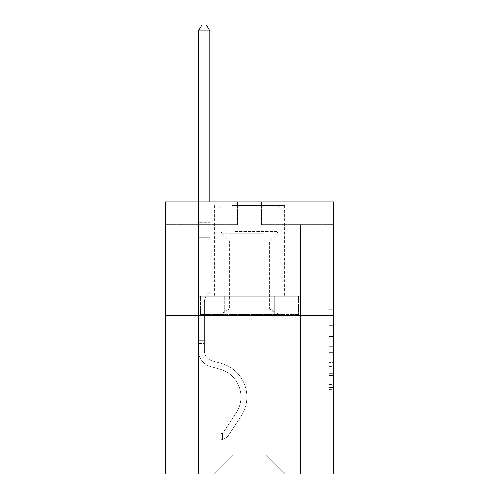 <?xml version="1.0" encoding="UTF-8"?>
<svg xmlns="http://www.w3.org/2000/svg" width="499" height="499" viewBox="0 0 499 499"><rect width="100%" height="100%" fill="white"/><g stroke="black" fill="none" stroke-linecap="round" stroke-linejoin="round"><path stroke-width="0.37" stroke-dasharray="2.5 1.87" d="M328.872 331.966L328.872 346.206L333.407 346.206L333.407 389.395L333.407 309.261L333.407 346.206L328.872 346.206L328.872 307.92L328.872 393.842L328.872 304.808L328.872 387.611L333.407 387.611L328.872 387.611L333.407 387.611L328.872 387.611L328.872 373.364L328.872 393.842L333.407 393.842L333.407 304.808L333.407 387.386L333.407 352.444L328.872 352.444L333.407 352.444L333.407 373.364L333.407 311.039L328.872 311.039L333.407 311.039L333.407 393.842L333.407 309.261L333.407 393.842L328.872 393.842L328.872 304.808L333.407 304.808L333.407 309.261L333.407 304.808L333.407 309.261L333.407 304.808L333.407 307.92L333.407 304.808L328.872 304.808L328.872 311.039L333.407 311.039L328.872 311.039L328.872 331.966L333.407 331.966M284.879 201.92L284.879 296.263L214.121 296.263L284.879 296.263L214.121 296.263L284.879 296.263L284.879 201.92L214.121 201.92L214.121 296.263L214.121 201.92L284.879 201.92M333.407 340.867L333.407 336.413L333.407 340.867L328.872 340.867L328.872 322.947L328.872 375.703L328.872 362.461L333.407 362.461L328.872 362.461L328.872 393.842L333.407 393.842L328.872 393.842L333.407 393.842L328.872 393.842L328.872 304.808L333.407 304.808L328.872 304.808L333.407 304.808L328.872 304.808L328.872 340.867L333.407 340.867M333.407 315.312L333.407 474.05L165.593 474.05L165.593 315.312L333.407 315.312L333.407 201.92L261.52 201.92L333.407 201.92L333.407 224.6L333.407 201.92L165.593 201.92L237.48 201.92L165.593 201.92L165.593 315.312L333.407 315.312L165.593 315.312M266.279 298.078L266.279 455.001L285.328 474.05L300.523 474.05L300.523 224.6L289.183 224.6L300.523 224.6L289.183 224.6L300.523 224.6L289.183 224.6L300.523 224.6L289.183 224.6L300.523 224.6L289.183 224.6L300.523 224.6L289.183 224.6L300.523 224.6L289.183 224.6L300.523 224.6L289.183 224.6L300.523 224.6L289.183 224.6L300.523 224.6L289.183 224.6L300.523 224.6L300.523 474.05L300.523 224.6L300.523 474.05L300.523 224.6L300.523 474.05L300.523 224.6L300.523 474.05L300.523 224.6L300.523 474.05L300.523 224.6L300.523 474.05L300.523 224.6L300.523 474.05L300.523 224.6L300.523 474.05L300.523 224.6L300.523 474.05L300.523 224.6L300.523 474.05L213.672 474.05L285.328 474.05L266.279 455.001L285.328 474.05L266.279 455.001L285.328 474.05L266.279 455.001L285.328 474.05L266.279 455.001L285.328 474.05L266.279 455.001L285.328 474.05L266.279 455.001L285.328 474.05L266.279 455.001L285.328 474.05L266.279 455.001L285.328 474.05L266.279 455.001L285.328 474.05L266.279 455.001L232.721 455.001L232.721 298.078L232.721 455.001L232.721 298.078L232.721 455.001L213.672 474.05L232.721 455.001L213.672 474.05L232.721 455.001L232.721 298.078L266.279 298.078L266.279 455.001L285.328 474.05L266.279 455.001L266.279 298.078L266.279 455.001L266.279 298.078L266.279 455.001L266.279 298.078L266.279 455.001L266.279 298.078L266.279 455.001L266.279 298.078L266.279 455.001L266.279 298.078L266.279 455.001L266.279 298.078L266.279 455.001L266.279 298.078L266.279 455.001L266.279 298.078L266.279 455.001L266.279 298.078L209.817 298.078L209.817 224.6L198.477 224.6L198.477 474.05L213.672 474.05L198.477 474.05L213.672 474.05L198.477 474.05L213.672 474.05L198.477 474.05L213.672 474.05L198.477 474.05L213.672 474.05L198.477 474.05L213.672 474.05L198.477 474.05L213.672 474.05L198.477 474.05L213.672 474.05L198.477 474.05L213.672 474.05L198.477 474.05L213.672 474.05L198.477 474.05L198.477 224.6L198.477 474.05L198.477 224.6L198.477 474.05L198.477 224.6L198.477 474.05L198.477 224.6L198.477 474.05L198.477 224.6L198.477 474.05L198.477 224.6L198.477 474.05L198.477 224.6L198.477 474.05L198.477 224.6L198.477 474.05L198.477 224.6L198.477 474.05L198.477 224.6L209.817 224.6L198.477 224.6L209.817 224.6L198.477 224.6L209.817 224.6L198.477 224.6L209.817 224.6L198.477 224.6L209.817 224.6L198.477 224.6L209.817 224.6L198.477 224.6L209.817 224.6L198.477 224.6L209.817 224.6L198.477 224.6L209.817 224.6L198.477 224.6L209.817 224.6L209.817 298.078L209.817 224.6L209.817 298.078L209.817 224.6L209.817 298.078L209.817 224.6L209.817 298.078L209.817 224.6L209.817 298.078L209.817 224.6L209.817 298.078L209.817 224.6L209.817 298.078L209.817 224.6L209.817 298.078L209.817 224.6L209.817 298.078L209.817 224.6L209.817 298.078L232.721 298.078L209.817 298.078L232.721 298.078L209.817 298.078L232.721 298.078L209.817 298.078L232.721 298.078L209.817 298.078L232.721 298.078L209.817 298.078L232.721 298.078L209.817 298.078L232.721 298.078L209.817 298.078L232.721 298.078L209.817 298.078L232.721 298.078L209.817 298.078L232.721 298.078L232.721 455.001L213.672 474.05L232.721 455.001L232.721 298.078L232.721 455.001L213.672 474.05L232.721 455.001L232.721 298.078L232.721 455.001L213.672 474.05L232.721 455.001L232.721 298.078L232.721 455.001L213.672 474.05L232.721 455.001L232.721 298.078L232.721 455.001L213.672 474.05L232.721 455.001L232.721 298.078L232.721 455.001L213.672 474.05L232.721 455.001L232.721 298.078L232.721 455.001L213.672 474.05L232.721 455.001L232.721 298.078L232.721 455.001L213.672 474.05L232.721 455.001L232.721 298.078L232.721 455.001L213.672 474.05L232.721 455.001L266.279 455.001L266.279 298.078L289.183 298.078L266.279 298.078M237.48 224.6L165.593 224.6L237.48 224.6L237.48 201.92L237.48 224.6M165.593 224.6L165.593 201.92L165.593 224.6M261.52 224.6L333.407 224.6L261.52 224.6L261.52 201.92L261.52 224.6M289.183 224.6L289.183 298.078L289.183 224.6M224.232 315.312L300.036 315.312L198.964 315.312L224.232 315.312L224.232 296.263L198.964 296.263L300.036 296.263L224.232 296.263L224.232 315.312L224.232 296.263L274.768 296.263L274.768 315.312L300.036 315.312L274.768 315.312L274.768 296.263L300.036 296.263L300.036 315.312L300.036 296.263L198.964 296.263L198.964 315.312L198.964 296.263L224.232 296.263L224.232 315.312M328.872 346.206L333.407 346.206L328.872 346.206M328.872 307.92L328.872 304.808L328.872 307.92L333.407 307.92L328.872 307.92M328.872 375.479L328.872 356.891L328.872 375.479L333.407 375.479L328.872 375.479M328.872 356.891L328.872 352.444L333.407 352.444L328.872 352.444L328.872 356.891L333.407 356.891L328.872 356.891M328.872 322.947L328.872 311.039L328.872 322.947L333.407 322.947L328.872 322.947M328.872 304.808L333.407 304.808L328.872 304.808L328.872 309.261L328.872 304.808L333.407 304.808M328.872 393.842L333.407 393.842L328.872 393.842L328.872 389.395L328.872 393.842M274.768 296.263L274.768 315.312L274.768 296.263M198.477 343.337L198.477 30.844L198.477 237.206L198.477 30.844L209.817 30.844L209.817 222.242L209.817 30.844L198.477 30.844L201.877 24.95L206.411 24.95L201.877 24.95L198.477 30.844L198.477 237.206L198.477 30.844L209.817 30.844L206.411 24.95L209.817 30.844L209.817 237.206L198.477 237.206L198.477 30.844L201.877 24.95L206.411 24.95L201.877 24.95L198.477 30.844L198.477 237.206L198.477 30.844L209.817 30.844L198.477 30.844L201.877 24.95L206.411 24.95L209.817 30.844L206.411 24.95L201.877 24.95L198.477 30.844L198.477 237.206L198.477 30.844L209.817 30.844L209.817 222.242L209.817 30.844L198.477 30.844L201.877 24.95L206.411 24.95L209.817 30.844L206.411 24.95L201.877 24.95L198.477 30.844L198.477 237.206L209.817 237.206L209.817 292.539L207.26 295.096A9.855 9.855 0 0 0 204.372 302.063A9.855 9.855 0 0 1 207.26 295.096L209.817 292.539L209.817 222.242L209.817 237.206L198.477 237.206L198.477 350.691A16.554 16.554 0 0 0 210.584 366.64A16.554 16.554 0 0 1 198.477 350.691L198.477 237.206L209.817 237.206L209.817 292.539L207.26 295.096A9.855 9.855 0 0 0 204.372 302.063A9.855 9.855 0 0 1 207.26 295.096L209.817 292.539L209.817 30.844L209.817 237.206L198.477 237.206L198.477 350.691A16.554 16.554 0 0 0 210.584 366.64A16.554 16.554 0 0 1 198.477 350.691L198.477 237.206L209.817 237.206L209.817 292.539L207.26 295.096A9.855 9.855 0 0 0 204.372 302.063A9.855 9.855 0 0 1 207.26 295.096L209.817 292.539L209.817 30.844L198.477 30.844L209.817 30.844L206.411 24.95L209.817 30.844L209.817 237.206L198.477 237.206L198.477 350.691A16.554 16.554 0 0 0 210.584 366.64A16.554 16.554 0 0 1 198.477 350.691L198.477 237.206L209.817 237.206L209.817 292.539L207.26 295.096A9.855 9.855 0 0 0 204.372 302.063A9.855 9.855 0 0 1 207.26 295.096L209.817 292.539L209.817 30.844L198.477 30.844L201.877 24.95L206.411 24.95L201.877 24.95L198.477 30.844L198.477 222.242L198.477 30.844L209.817 30.844L206.411 24.95L209.817 30.844L209.817 237.206L198.477 237.206L198.477 350.691A16.554 16.554 0 0 0 210.584 366.64L219.816 369.21L210.584 366.64A16.554 16.554 0 0 1 198.477 350.691L198.477 237.206L209.817 237.206L209.817 292.539L207.26 295.096A9.855 9.855 0 0 0 204.372 302.063A9.855 9.855 0 0 1 207.26 295.096L209.817 292.539L209.817 30.844L198.477 30.844L201.877 24.95L206.411 24.95L201.877 24.95L198.477 30.844L198.477 223.932L198.477 30.844L209.817 30.844L206.411 24.95L209.817 30.844L209.817 237.206L198.477 237.206L198.477 350.691A16.554 16.554 0 0 0 210.584 366.64A16.554 16.554 0 0 1 198.477 350.691L198.477 237.206L209.817 237.206L209.817 292.539L207.26 295.096A9.855 9.855 0 0 0 204.372 302.063A9.855 9.855 0 0 1 207.26 295.096L209.817 292.539L209.817 30.844L198.477 30.844L201.877 24.95L206.411 24.95L201.877 24.95L198.477 30.844L198.477 350.691A16.554 16.554 0 0 0 210.584 366.64A16.554 16.554 0 0 1 198.477 350.691L198.477 237.206L209.817 237.206L209.817 292.539L207.26 295.096A9.855 9.855 0 0 0 204.372 302.063A9.855 9.855 0 0 1 207.26 295.096L209.817 292.539L209.817 237.206L198.477 237.206L198.477 350.691A16.554 16.554 0 0 0 210.584 366.64L219.816 369.21L210.584 366.64A16.554 16.554 0 0 1 198.477 350.691L198.477 237.206L209.817 237.206L209.817 223.932L209.817 292.539L207.26 295.096A9.855 9.855 0 0 0 204.372 302.063A9.855 9.855 0 0 1 207.26 295.096L209.817 292.539L209.817 237.206L198.477 237.206L198.477 350.691A16.554 16.554 0 0 0 210.584 366.64A16.554 16.554 0 0 1 198.477 350.691L198.477 237.206L209.817 237.206L209.817 222.242L209.817 292.539L207.26 295.096A9.855 9.855 0 0 0 204.372 302.063A9.855 9.855 0 0 1 207.26 295.096L209.817 292.539L209.817 237.206L198.477 237.206L198.477 350.691A16.554 16.554 0 0 0 210.584 366.64A16.554 16.554 0 0 1 198.477 350.691L198.477 237.206L209.817 237.206L209.817 30.844L206.411 24.95L209.817 30.844L209.817 292.539L207.26 295.096A9.855 9.855 0 0 0 204.372 302.063A9.855 9.855 0 0 1 207.26 295.096L209.817 292.539L209.817 237.206L198.477 237.206L198.477 350.691L198.477 343.337L204.372 343.337L204.372 340.617L198.477 340.617L204.372 340.617L204.372 350.691L204.372 302.063L204.372 350.691A10.66 10.66 0 0 0 212.169 360.958A10.66 10.66 0 0 1 204.372 350.691L204.372 302.063L204.372 350.691L204.372 340.617L198.477 340.617L204.372 340.617L204.372 350.691A10.66 10.66 0 0 0 212.169 360.958A10.66 10.66 0 0 1 204.372 350.691L204.372 302.063L204.372 350.691A10.66 10.66 0 0 0 212.169 360.958A10.66 10.66 0 0 1 204.372 350.691L204.372 302.063L204.372 350.691L204.372 340.617L198.477 340.617L204.372 340.617L204.372 350.691A10.66 10.66 0 0 0 212.169 360.958L221.4 363.534L212.169 360.958A10.66 10.66 0 0 1 204.372 350.691L204.372 302.063L204.372 350.691A10.66 10.66 0 0 0 212.169 360.958A10.66 10.66 0 0 1 204.372 350.691L204.372 302.063L204.372 350.691L204.372 340.617L198.477 340.617L204.372 340.617L204.372 350.691A10.66 10.66 0 0 0 212.169 360.958A10.66 10.66 0 0 1 204.372 350.691L204.372 302.063L204.372 350.691A10.66 10.66 0 0 0 212.169 360.958L221.4 363.534L212.169 360.958A10.66 10.66 0 0 1 204.372 350.691L204.372 302.063L204.372 350.691L204.372 340.617L198.477 340.617L204.372 340.617L204.372 350.691A10.66 10.66 0 0 0 212.169 360.958A10.66 10.66 0 0 1 204.372 350.691L204.372 302.063L204.372 350.691A10.66 10.66 0 0 0 212.169 360.958A10.66 10.66 0 0 1 204.372 350.691L204.372 302.063L204.372 350.691L204.372 343.337L198.477 343.337M219.111 439.943A12.02 12.02 0 0 0 228.935 434.517L241.092 415.985A34.699 34.699 0 0 0 221.4 363.534L212.169 360.958L221.4 363.534A34.699 34.699 0 0 1 241.092 415.985A34.699 34.699 0 0 0 221.4 363.534L212.169 360.958A10.66 10.66 0 0 1 204.372 350.691A10.66 10.66 0 0 0 212.169 360.958A10.66 10.66 0 0 1 204.372 350.691A10.66 10.66 0 0 0 212.169 360.958L221.4 363.534L212.169 360.958A10.66 10.66 0 0 1 204.372 350.691A10.66 10.66 0 0 0 212.169 360.958A10.66 10.66 0 0 1 204.372 350.691A10.66 10.66 0 0 0 212.169 360.958L221.4 363.534L212.169 360.958A10.66 10.66 0 0 1 204.372 350.691A10.66 10.66 0 0 0 212.169 360.958L221.4 363.534A34.699 34.699 0 0 1 241.092 415.985A34.699 34.699 0 0 0 221.4 363.534L212.169 360.958A10.66 10.66 0 0 1 204.372 350.691A10.66 10.66 0 0 0 212.169 360.958A10.66 10.66 0 0 1 204.372 350.691A10.66 10.66 0 0 0 212.169 360.958L221.4 363.534L212.169 360.958A10.66 10.66 0 0 1 204.372 350.691A10.66 10.66 0 0 0 212.169 360.958L221.4 363.534L212.169 360.958A10.66 10.66 0 0 1 204.372 350.691A10.66 10.66 0 0 0 212.169 360.958A10.66 10.66 0 0 1 204.372 350.691A10.66 10.66 0 0 0 212.169 360.958L221.4 363.534A34.699 34.699 0 0 1 241.092 415.985L228.935 434.517L241.092 415.985A34.699 34.699 0 0 0 221.4 363.534L212.169 360.958A10.66 10.66 0 0 1 204.372 350.691A10.66 10.66 0 0 0 212.169 360.958L221.4 363.534A34.699 34.699 0 0 1 241.092 415.985A34.699 34.699 0 0 0 221.4 363.534L212.169 360.958L221.4 363.534A34.699 34.699 0 0 1 241.092 415.985A34.699 34.699 0 0 0 221.4 363.534L212.169 360.958L221.4 363.534A34.699 34.699 0 0 1 241.092 415.985L228.935 434.517L241.092 415.985A34.699 34.699 0 0 0 221.4 363.534L212.169 360.958L221.4 363.534A34.699 34.699 0 0 1 241.092 415.985A34.699 34.699 0 0 0 221.4 363.534L212.169 360.958L221.4 363.534A34.699 34.699 0 0 1 241.092 415.985A34.699 34.699 0 0 0 221.4 363.534L212.169 360.958L221.4 363.534A34.699 34.699 0 0 1 241.092 415.985L228.935 434.517A12.02 12.02 0 0 1 222.517 439.382A12.02 12.02 0 0 0 228.935 434.517L241.092 415.985A34.699 34.699 0 0 0 221.4 363.534L212.169 360.958L221.4 363.534A34.699 34.699 0 0 1 241.092 415.985A34.699 34.699 0 0 0 221.4 363.534A34.699 34.699 0 0 1 241.092 415.985L228.935 434.517L241.092 415.985A34.699 34.699 0 0 0 221.4 363.534A34.699 34.699 0 0 1 241.092 415.985A34.699 34.699 0 0 0 221.4 363.534A34.699 34.699 0 0 1 241.092 415.985L228.935 434.517L241.092 415.985A34.699 34.699 0 0 0 221.4 363.534A34.699 34.699 0 0 1 241.092 415.985L228.935 434.517A12.02 12.02 0 0 1 222.517 439.382C219.017 440.124 219.017 440.124 222.517 439.382C219.017 440.124 219.017 440.124 222.517 439.382A12.02 12.02 0 0 0 228.935 434.517L241.092 415.985A34.699 34.699 0 0 0 221.4 363.534A34.699 34.699 0 0 1 241.092 415.985A34.699 34.699 0 0 0 221.4 363.534A34.699 34.699 0 0 1 241.092 415.985L228.935 434.517L241.092 415.985A34.699 34.699 0 0 0 221.4 363.534A34.699 34.699 0 0 1 241.092 415.985L228.935 434.517L241.092 415.985A34.699 34.699 0 0 0 221.4 363.534A34.699 34.699 0 0 1 241.092 415.985A34.699 34.699 0 0 0 221.4 363.534A34.699 34.699 0 0 1 241.092 415.985L228.935 434.517A12.02 12.02 0 0 1 222.517 439.382C219.017 440.124 219.017 440.124 222.517 439.382C219.017 440.124 219.017 440.124 222.517 439.382A12.02 12.02 0 0 0 228.935 434.517L241.092 415.985A34.699 34.699 0 0 0 221.4 363.534A34.699 34.699 0 0 1 241.092 415.985L228.935 434.517A12.02 12.02 0 0 1 222.517 439.382C219.017 440.124 219.017 440.124 222.517 439.382C219.017 440.124 219.017 440.124 222.517 439.382A12.02 12.02 0 0 0 228.935 434.517L241.092 415.985L228.935 434.517A12.02 12.02 0 0 1 222.517 439.382C219.017 440.124 219.017 440.124 222.517 439.382C219.017 440.124 219.017 440.124 222.517 439.382A12.02 12.02 0 0 0 228.935 434.517L241.092 415.985L228.935 434.517A12.02 12.02 0 0 1 222.517 439.382C219.017 440.124 219.017 440.124 222.517 439.382C219.017 440.124 219.017 440.124 222.517 439.382A12.02 12.02 0 0 0 228.935 434.517L241.092 415.985L228.935 434.517A12.02 12.02 0 0 1 222.517 439.382C219.017 440.124 219.017 440.124 222.517 439.382C219.017 440.124 219.017 440.124 222.517 439.382A12.02 12.02 0 0 0 228.935 434.517L241.092 415.985L228.935 434.517A12.02 12.02 0 0 1 222.517 439.382C219.017 440.124 219.017 440.124 222.517 439.382C219.017 440.124 219.017 440.124 222.517 439.382A12.02 12.02 0 0 0 228.935 434.517L241.092 415.985L228.935 434.517A12.02 12.02 0 0 1 222.517 439.382C219.017 440.124 219.017 440.124 222.517 439.382C219.017 440.124 219.017 440.124 222.517 439.382A12.02 12.02 0 0 0 228.935 434.517L241.092 415.985L228.935 434.517A12.02 12.02 0 0 1 222.517 439.382C219.017 440.124 219.017 440.124 222.517 439.382C219.017 440.124 219.017 440.124 222.517 439.382A12.02 12.02 0 0 0 228.935 434.517A12.02 12.02 0 0 1 219.111 439.943L219.111 434.043A6.125 6.125 0 0 0 224.007 431.286L236.164 412.754A28.799 28.799 0 0 0 219.816 369.21A28.799 28.799 0 0 1 236.164 412.754A28.799 28.799 0 0 0 219.816 369.21L210.584 366.64A16.554 16.554 0 0 1 198.477 350.691A16.554 16.554 0 0 0 210.584 366.64A16.554 16.554 0 0 1 198.477 350.691A16.554 16.554 0 0 0 210.584 366.64L219.816 369.21L210.584 366.64A16.554 16.554 0 0 1 198.477 350.691A16.554 16.554 0 0 0 210.584 366.64A16.554 16.554 0 0 1 198.477 350.691A16.554 16.554 0 0 0 210.584 366.64L219.816 369.21A28.799 28.799 0 0 1 236.164 412.754A28.799 28.799 0 0 0 219.816 369.21L210.584 366.64A16.554 16.554 0 0 1 198.477 350.691A16.554 16.554 0 0 0 210.584 366.64L219.816 369.21L210.584 366.64A16.554 16.554 0 0 1 198.477 350.691A16.554 16.554 0 0 0 210.584 366.64A16.554 16.554 0 0 1 198.477 350.691A16.554 16.554 0 0 0 210.584 366.64L219.816 369.21L210.584 366.64A16.554 16.554 0 0 1 198.477 350.691A16.554 16.554 0 0 0 210.584 366.64L219.816 369.21A28.799 28.799 0 0 1 236.164 412.754L224.007 431.286L236.164 412.754A28.799 28.799 0 0 0 219.816 369.21L210.584 366.64A16.554 16.554 0 0 1 198.477 350.691A16.554 16.554 0 0 0 210.584 366.64A16.554 16.554 0 0 1 198.477 350.691A16.554 16.554 0 0 0 210.584 366.64L219.816 369.21L210.584 366.64A16.554 16.554 0 0 1 198.477 350.691A16.554 16.554 0 0 0 210.584 366.64L219.816 369.21A28.799 28.799 0 0 1 236.164 412.754A28.799 28.799 0 0 0 219.816 369.21L210.584 366.64L219.816 369.21A28.799 28.799 0 0 1 236.164 412.754A28.799 28.799 0 0 0 219.816 369.21L210.584 366.64L219.816 369.21A28.799 28.799 0 0 1 236.164 412.754L224.007 431.286L236.164 412.754A28.799 28.799 0 0 0 219.816 369.21L210.584 366.64L219.816 369.21A28.799 28.799 0 0 1 236.164 412.754A28.799 28.799 0 0 0 219.816 369.21L210.584 366.64L219.816 369.21A28.799 28.799 0 0 1 236.164 412.754A28.799 28.799 0 0 0 219.816 369.21L210.584 366.64L219.816 369.21A28.799 28.799 0 0 1 236.164 412.754L224.007 431.286A6.125 6.125 0 0 1 222.517 432.858C219.08 434.436 219.08 434.436 222.517 432.858C219.08 434.436 219.08 434.436 222.517 432.858A6.125 6.125 0 0 0 224.007 431.286L236.164 412.754A28.799 28.799 0 0 0 219.816 369.21L210.584 366.64L219.816 369.21A28.799 28.799 0 0 1 236.164 412.754A28.799 28.799 0 0 0 219.816 369.21A28.799 28.799 0 0 1 236.164 412.754L224.007 431.286L236.164 412.754A28.799 28.799 0 0 0 219.816 369.21A28.799 28.799 0 0 1 236.164 412.754A28.799 28.799 0 0 0 219.816 369.21A28.799 28.799 0 0 1 236.164 412.754L224.007 431.286L236.164 412.754A28.799 28.799 0 0 0 219.816 369.21A28.799 28.799 0 0 1 236.164 412.754L224.007 431.286A6.125 6.125 0 0 1 222.517 432.858C219.08 434.436 219.08 434.436 222.517 432.858C219.08 434.436 219.08 434.436 222.517 432.858A6.125 6.125 0 0 0 224.007 431.286L236.164 412.754A28.799 28.799 0 0 0 219.816 369.21A28.799 28.799 0 0 1 236.164 412.754A28.799 28.799 0 0 0 219.816 369.21A28.799 28.799 0 0 1 236.164 412.754L224.007 431.286L236.164 412.754A28.799 28.799 0 0 0 219.816 369.21A28.799 28.799 0 0 1 236.164 412.754L224.007 431.286L236.164 412.754A28.799 28.799 0 0 0 219.816 369.21A28.799 28.799 0 0 1 236.164 412.754A28.799 28.799 0 0 0 219.816 369.21A28.799 28.799 0 0 1 236.164 412.754L224.007 431.286A6.125 6.125 0 0 1 222.517 432.858C219.08 434.436 219.08 434.436 222.517 432.858C219.08 434.436 219.08 434.436 222.517 432.858A6.125 6.125 0 0 0 224.007 431.286L236.164 412.754A28.799 28.799 0 0 0 219.816 369.21A28.799 28.799 0 0 1 236.164 412.754L224.007 431.286A6.125 6.125 0 0 1 222.517 432.858C219.08 434.436 219.08 434.436 222.517 432.858C219.08 434.436 219.08 434.436 222.517 432.858A6.125 6.125 0 0 0 224.007 431.286L236.164 412.754L224.007 431.286A6.125 6.125 0 0 1 222.517 432.858C219.08 434.436 219.08 434.436 222.517 432.858C219.08 434.436 219.08 434.436 222.517 432.858A6.125 6.125 0 0 0 224.007 431.286L236.164 412.754L224.007 431.286A6.125 6.125 0 0 1 222.517 432.858C219.08 434.436 219.08 434.436 222.517 432.858C219.08 434.436 219.08 434.436 222.517 432.858A6.125 6.125 0 0 0 224.007 431.286L236.164 412.754L224.007 431.286A6.125 6.125 0 0 1 222.517 432.858C219.08 434.436 219.08 434.436 222.517 432.858C219.08 434.436 219.08 434.436 222.517 432.858A6.125 6.125 0 0 0 224.007 431.286L236.164 412.754L224.007 431.286A6.125 6.125 0 0 1 222.517 432.858C219.08 434.436 219.08 434.436 222.517 432.858C219.08 434.436 219.08 434.436 222.517 432.858A6.125 6.125 0 0 0 224.007 431.286L236.164 412.754L224.007 431.286A6.125 6.125 0 0 1 222.517 432.858C219.08 434.436 219.08 434.436 222.517 432.858C219.08 434.436 219.08 434.436 222.517 432.858A6.125 6.125 0 0 0 224.007 431.286L236.164 412.754L224.007 431.286A6.125 6.125 0 0 1 222.517 432.858C219.08 434.436 219.08 434.436 222.517 432.858C219.08 434.436 219.08 434.436 222.517 432.858A6.125 6.125 0 0 0 224.007 431.286A6.125 6.125 0 0 1 219.111 434.043L219.111 439.943L210.042 439.943L219.111 439.943A12.02 12.02 0 0 0 228.935 434.517A12.02 12.02 0 0 1 219.111 439.943L219.111 434.043L210.042 434.049L219.111 434.043A6.125 6.125 0 0 0 224.007 431.286A6.125 6.125 0 0 1 219.111 434.043L219.111 439.943L210.042 439.943L210.042 434.049L210.042 439.943L219.111 439.943A12.02 12.02 0 0 0 228.935 434.517A12.02 12.02 0 0 1 219.111 439.943L219.111 434.043L210.042 434.049L219.111 434.043A6.125 6.125 0 0 0 224.007 431.286A6.125 6.125 0 0 1 219.111 434.043L219.111 439.943L210.042 439.943L210.042 434.049L210.042 439.943L219.111 439.943A12.02 12.02 0 0 0 228.935 434.517A12.02 12.02 0 0 1 219.111 439.943L219.111 434.043L210.042 434.049L219.111 434.043A6.125 6.125 0 0 0 224.007 431.286A6.125 6.125 0 0 1 219.111 434.043L219.111 439.943L210.042 439.943L210.042 434.049L210.042 439.943L219.111 439.943A12.02 12.02 0 0 0 228.935 434.517A12.02 12.02 0 0 1 219.111 439.943L219.111 434.043L210.042 434.049L219.111 434.043A6.125 6.125 0 0 0 224.007 431.286A6.125 6.125 0 0 1 219.111 434.043L219.111 439.943L210.042 439.943L210.042 434.049L210.042 439.943L219.111 439.943A12.02 12.02 0 0 0 228.935 434.517A12.02 12.02 0 0 1 219.111 439.943L219.111 434.043L210.042 434.049L219.111 434.043A6.125 6.125 0 0 0 224.007 431.286A6.125 6.125 0 0 1 219.111 434.043L219.111 439.943L210.042 439.943L210.042 434.049L210.042 439.943L219.111 439.943A12.02 12.02 0 0 0 228.935 434.517A12.02 12.02 0 0 1 219.111 439.943L219.111 434.043L210.042 434.049L219.111 434.043A6.125 6.125 0 0 0 224.007 431.286A6.125 6.125 0 0 1 219.111 434.043L219.111 439.943L210.042 439.943L210.042 434.049L210.042 439.943L219.111 439.943A12.02 12.02 0 0 0 228.935 434.517A12.02 12.02 0 0 1 219.111 439.943L219.111 434.043L210.042 434.049L219.111 434.043A6.125 6.125 0 0 0 224.007 431.286A6.125 6.125 0 0 1 219.111 434.043L219.111 439.943L210.042 439.943L210.042 434.049L210.042 439.943L219.111 439.943A12.02 12.02 0 0 0 228.935 434.517A12.02 12.02 0 0 1 219.111 439.943L219.111 434.043L210.042 434.049L219.111 434.043A6.125 6.125 0 0 0 224.007 431.286A6.125 6.125 0 0 1 219.111 434.043L219.111 439.943L210.042 439.943L210.042 434.049L210.042 439.943L219.111 439.943A12.02 12.02 0 0 0 228.935 434.517A12.02 12.02 0 0 1 219.111 439.943L219.111 434.043L210.042 434.049L219.111 434.043A6.125 6.125 0 0 0 224.007 431.286A6.125 6.125 0 0 1 219.111 434.043L219.111 439.943L210.042 439.943L210.042 434.049L210.042 439.943L219.111 439.943M234.193 205.551L280.114 205.551L234.193 205.551M263.672 207.821L221.151 207.821L263.672 207.821M234.761 314.401L278.978 314.401L234.761 314.401M239.408 309.037L269.685 309.037L239.408 309.037M239.408 240.93L269.685 240.93L239.408 240.93M231.923 205.551L284.648 205.551L231.923 205.551M231.923 296.263L284.648 296.263L231.923 296.263M225.018 296.263L298.464 296.263L200.536 296.263L225.018 296.263L225.018 314.401L298.464 314.401L200.536 314.401L298.464 314.401L200.536 314.401L225.018 314.401L225.018 296.263L273.982 296.263L273.982 314.401L273.982 296.263L298.464 296.263L298.464 314.401L298.464 296.263L200.536 296.263L200.536 314.401L200.536 296.263L225.018 296.263L225.018 314.401L225.018 296.263M273.982 296.263L273.982 314.401L273.982 296.263M198.477 201.92L198.477 30.844L209.817 30.844L198.477 30.844L201.877 24.95L206.411 24.95L201.877 24.95L198.477 30.844L198.477 222.242L198.477 30.844L209.817 30.844L206.411 24.95L209.817 30.844L209.817 222.242L209.817 30.844L198.477 30.844L201.877 24.95L206.411 24.95L201.877 24.95L198.477 30.844L209.817 30.844L206.411 24.95L209.817 30.844L209.817 201.92M210.042 434.049L218.886 434.049L210.042 434.049L210.042 439.943L210.042 434.049M198.477 222.242L198.477 223.932L198.477 222.242L209.817 222.242L198.477 222.242M222.517 439.382C219.017 440.124 219.017 440.124 222.517 439.382C219.017 440.124 219.017 440.124 222.517 439.382L222.517 432.858L222.517 439.382M209.817 30.844L206.411 24.95L201.877 24.95L198.477 30.844M328.872 373.364L333.407 373.364L328.872 373.364M328.872 366.69L333.407 366.69M328.872 325.286L333.407 325.286L328.872 325.286M328.872 309.261L333.407 309.261M328.872 389.395L333.407 389.395M328.872 384.492L333.407 384.492M328.872 314.158L333.407 314.158M328.872 341.759L333.407 341.759L328.872 341.759M328.872 366.908L333.407 366.908L328.872 366.908M328.872 375.703L333.407 375.703L328.872 375.703M328.872 336.413L333.407 336.413L328.872 336.413M198.477 223.932L209.817 223.932L198.477 223.932M235.328 231.449L277.849 231.449L235.328 231.449M263.21 233.694L222.086 233.694L263.21 233.694M328.872 387.386L333.407 387.386M328.872 387.611L333.407 387.611M328.872 311.039L333.407 311.039M219.791 433.98L219.791 439.912L219.791 433.98M277.849 207.821L280.114 205.551L277.849 207.821L277.849 231.449L276.914 233.694L269.685 240.93L269.685 309.037L278.978 314.401L269.685 309.037L269.685 240.93L276.914 233.694L277.849 231.449L277.849 207.821M214.352 205.551L214.352 296.263L214.352 205.551M284.648 205.551L284.648 296.263L284.648 205.551M221.151 231.449L221.151 207.821L218.886 205.551L221.151 207.821L221.151 231.449L222.086 233.694L229.315 240.93L229.315 309.037L220.022 314.401L229.315 309.037L229.315 240.93L222.086 233.694L221.151 231.449"/><path stroke-width="0.75" d="M333.407 315.312L333.407 474.05L165.593 474.05L165.593 201.92L333.407 201.92L333.407 315.312L165.593 315.312M209.817 201.92L209.817 30.844L198.477 30.844L198.477 201.92M198.477 30.844L201.877 24.95L206.411 24.95L209.817 30.844"/></g></svg>
